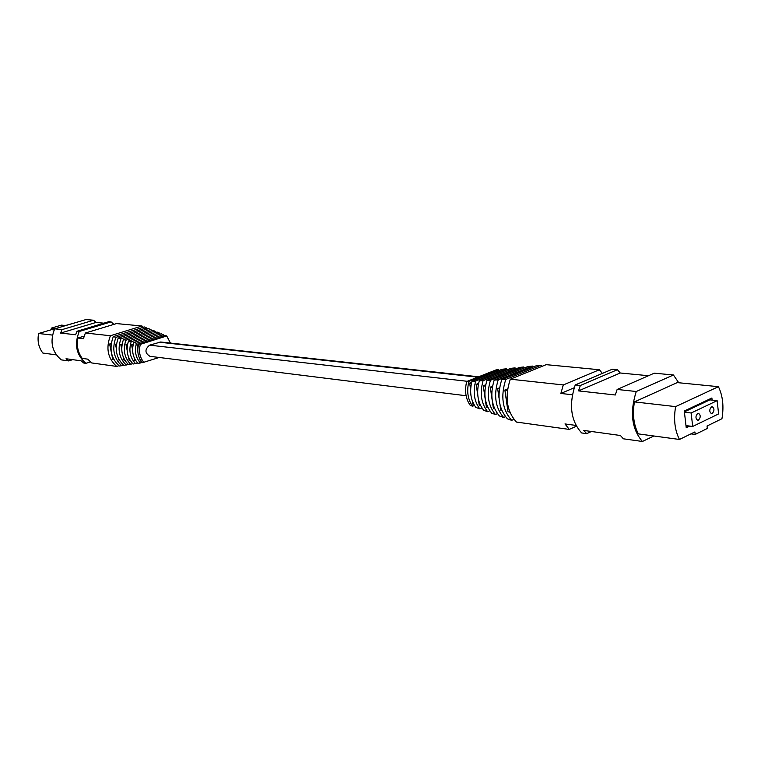 <?xml version="1.0" encoding="UTF-8"?>
<svg xmlns="http://www.w3.org/2000/svg" width="761" height="761" viewBox="0 0 761 761"><rect width="100%" height="100%" fill="white"/><g stroke="black" fill="none" stroke-linecap="round" stroke-linejoin="round"><path stroke-width="1.14" d="M111.23 343.525L109.622 344.02L112.837 359.658L113.95 359.706M113.303 336.581C108.899 348.471 110.906 358.298 119.325 366.041L121.703 365.699C113.722 358.212 111.791 348.757 115.91 337.342L113.303 336.581L144.419 326.973L147.748 328.876M109.622 344.02L111.154 344.086M118.897 365.708L116.69 366.421C107.777 358.393 105.684 348.167 110.402 335.734L141.984 326.012L143.449 327.278M121.703 365.699L123.501 365.118M115.91 337.342L146.607 327.848M116.69 366.421L91.615 362.93L87.743 359.144L82.226 358.393C77.898 352.524 76.471 345.732 77.945 338.008L83.453 338.645L85.365 333.014L116.519 323.577L141.984 326.012M85.365 333.014L110.402 335.734M119.258 359.972L118.678 359.943L118.307 358.108M116.186 347.767L115.472 344.248L116.471 344.286M116.528 343.915L115.472 344.248M77.945 338.008L84.129 336.134M90.359 361.922L85.907 363.33C76.3 355.054 74.074 344.438 79.23 331.482L111.087 321.884L113.884 324.367M72.676 359.649L68.661 360.914L61.308 359.877C51.824 351.801 49.617 341.451 54.687 328.838L86.079 319.525L93.555 320.229L96.105 322.436L103.848 323.187M54.687 328.838L62.022 329.637L60.595 333.071L75.605 334.745L77.042 331.254L108.861 321.675L111.087 321.884M77.042 331.254L79.23 331.482M68.661 360.914L66.045 358.735L81.085 360.819L83.72 363.026L85.907 363.33M126.259 365.042C119.097 358.041 117.318 349.289 120.923 338.797L150.783 329.513L148.557 328.628L118.25 338.027C114.378 349.004 116.233 358.127 123.824 365.394L128.219 364.405M60.595 333.071L96.105 322.436M62.022 329.637L93.555 320.229M150.783 329.513L151.962 330.645M120.923 338.797L118.25 338.027M56.295 354.873L42.844 353.047C38.592 347.406 37.184 340.89 38.621 333.499L51.558 329.656L54.164 329.941M38.621 333.499L52.49 335.087M65.741 325.556L61.489 325.118L51.234 328.153L55.467 328.609M51.234 328.153L51.558 329.656M65.456 325.527L74.759 322.883M124.833 360.248L123.976 360.2L123.415 357.432M121.703 349.052L120.771 344.448L122.045 344.495M122.131 344.02L120.771 344.448M130.778 364.386C124.404 357.879 122.768 349.822 125.879 340.234L154.902 331.168L152.885 330.36L123.453 339.53C120.105 349.565 121.808 357.955 128.561 364.709L132.842 363.72M125.879 340.234L123.453 339.53M154.902 331.168L156.072 332.357M130.255 360.514L129.208 360.467L128.514 357.061M127.077 349.946L126.003 344.647L127.477 344.695M127.591 344.143L126.003 344.647M135.601 363.682C130.045 357.699 128.561 350.393 131.177 341.746L159.258 332.938L157.07 332.043L128.514 340.985C125.66 350.108 127.211 357.794 133.175 364.034L137.646 363.016M159.258 332.938L160.352 334.117M131.177 341.746L128.514 340.985M135.858 360.79L134.773 360.733L134.126 357.537M132.585 349.927L131.567 344.857L133.089 344.914M133.223 344.333L131.567 344.857M133.765 342.488C131.387 350.669 132.785 357.613 137.969 363.339L140.414 362.978C135.629 357.527 134.307 350.954 136.447 343.249L133.765 342.488L161.38 333.794L164.481 335.734M142.212 362.388L140.414 362.978M136.447 343.249L163.577 334.697M141.137 361.056L140.29 361.009L139.891 359.021M137.808 348.671L137.085 345.066L138.359 345.114M138.483 344.619L137.085 345.066M170.454 343.068L166.735 335.991L165.403 335.449L138.702 343.886C136.742 351.192 137.998 357.461 142.469 362.674L159.22 357.48M166.735 335.991L140.338 344.343L138.702 343.886M140.338 344.343C138.521 351.373 139.729 357.404 143.962 362.455M507.406 390.517L504.866 390.022L507.644 388.881M504.866 390.022L507.996 411.777L509.851 412.177M505.78 379.444L501.756 379.663L536.486 365.661L541.061 365.185L505.78 379.444C500.434 396.215 502.393 409.846 511.658 420.348L513.941 419.368M541.061 365.185L542.108 366.317M602.36 373.423L599.383 369.741L546.198 364.662L510.317 379.187C504.572 396.833 506.617 411.121 516.434 422.06L569.285 429.413L576.372 426.227M501.756 379.663C496.752 395.663 498.636 408.714 507.397 418.826L511.658 420.348M599.383 369.741L563.302 384.942L510.317 379.187M572.367 394.769L560.857 393.447L563.302 384.942M575.934 425.418L564.976 423.934L569.285 429.413M574.184 387.777L560.857 393.447M648.477 375.715L620.244 372.995L617.418 369.694L612.291 369.209L575.23 384.933C568.705 404.862 570.826 420.862 581.604 432.942L586.693 433.656L591.43 431.487M501.813 410.436L500.795 410.217L500.044 405.042M499.378 388.938L497.656 388.595L498.988 397.775M497.656 388.595L499.558 387.825M678.736 382.754L673.428 374.983L654.289 373.175L617.152 389.451L615.297 394.997L578.512 390.888L580.348 385.485L575.23 384.933M673.428 374.983L636.263 391.506C629.623 412.3 631.678 428.966 642.408 441.475L623.364 438.802L620.424 435.501L583.744 430.422L586.693 433.656M636.263 391.506L617.152 389.451M617.418 369.694L580.348 385.485M532.434 366.079L498.198 379.863L494.184 380.081L527.858 366.555L532.434 366.079L533.242 366.973M505.475 416.695L503.639 417.475C495.306 407.715 493.499 395.178 498.198 379.863M620.244 372.995L578.512 390.888M642.408 441.475L653.87 435.996M695.193 434.426L707.321 428.481L707.045 426.008L721.942 418.731C724.006 406.564 722.836 395.882 718.422 386.683L677.252 382.602L634.446 401.894C632.343 414.203 633.656 424.866 638.393 433.894L679.459 439.468L694.907 431.934L695.193 434.426L690.94 433.865M494.184 380.081C489.827 394.626 491.558 406.583 499.397 415.953L503.639 417.475M718.422 386.683L675.616 406.621L634.446 401.894M675.616 406.621C673.475 419.263 674.75 430.212 679.459 439.468M712.125 400.124L711.896 398.003L684.291 411.007L686.232 427.777L689.751 426.084M494.698 408.895L493.413 408.619L490.274 387.149L492.51 386.246M492.281 387.539L490.274 387.149M710.669 399.963L710.527 398.65M686.137 426.94L688.296 425.903M523.568 367.002L490.436 380.281L486.878 380.481L519.487 367.43L523.568 367.002L524.377 367.953M497.456 413.67L495.43 414.526C488.058 405.527 486.384 394.112 490.436 380.281M717.138 400.666L691.15 412.995L692.691 426.455L718.603 413.917L717.138 400.666L709.842 399.877L684.396 411.882M486.878 380.481C483.121 393.627 484.719 404.519 491.663 413.166L495.43 414.526M692.691 426.455L685.984 425.608M691.15 412.995L684.434 412.205M698.474 420.129C700.776 417.428 700.786 415.145 698.503 413.28L697.713 413.423C695.402 416.115 695.392 418.398 697.666 420.272L698.474 420.129M712.229 413.508C714.503 410.826 714.512 408.562 712.258 406.716L711.497 406.85C709.223 409.523 709.204 411.787 711.459 413.642L712.229 413.508M485.423 386.188L483.254 385.76L486.393 407.106L487.839 407.411M483.254 385.76L485.699 384.781M483.073 380.681L479.287 380.88L510.736 368.343L515.102 367.886L483.073 380.681C479.63 393.104 481.152 403.454 487.639 411.711L489.789 410.807M515.102 367.886L515.891 368.866M479.287 380.88C476.148 392.59 477.594 402.379 483.635 410.255L487.639 411.711M478.298 384.79L476.167 384.372L477.746 395.073M478.327 398.926L479.306 405.565L480.714 405.87M476.167 384.372L478.602 383.392M481.913 407.963L479.782 408.847C474.17 401.351 472.8 392.096 475.663 381.071L506.522 368.79L507.245 369.741M475.663 381.071L471.953 381.271L502.203 369.247L506.522 368.79M471.953 381.271C469.366 391.592 470.669 400.305 475.844 407.411L479.782 408.847M473.827 404.386L472.809 404.158L472.353 401.104M471.401 383.43L469.661 383.087L471.668 382.288M469.661 383.087L470.631 389.575M474.445 405.451L472.581 406.212C467.758 399.439 466.531 391.173 468.881 381.423L498.626 369.627L499.206 370.436M468.881 381.423L466.674 381.537C464.476 390.869 465.665 398.812 470.241 405.356L472.581 406.212M466.674 381.537L496.029 369.903L498.626 369.627M478.631 376.8L160.695 342.003L149.613 345.161C144.638 349.375 144.771 353.094 149.993 356.329L466.113 395.749M477.699 377.171L159.001 342.174M467.283 381.299L149.613 345.161"/></g></svg>
